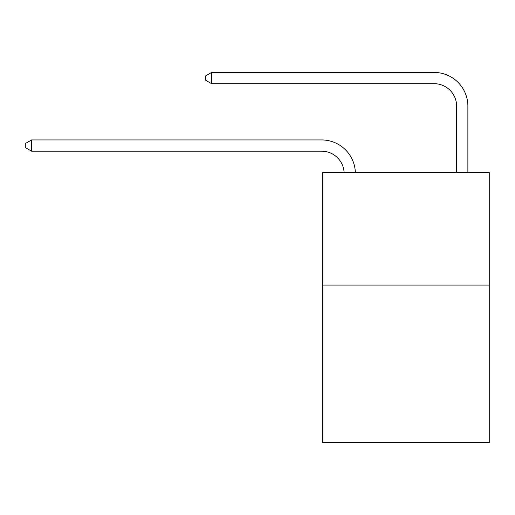 <?xml version="1.0" encoding="UTF-8"?>
<svg xmlns="http://www.w3.org/2000/svg" width="515" height="515" viewBox="0 0 515 515"><rect width="100%" height="100%" fill="white"/><g stroke="black" fill="none" stroke-linecap="round" stroke-linejoin="round"><path stroke-width="0.77" d="M489.25 285.065L489.25 442.565L322.751 442.565L322.751 172.564L489.25 172.564L489.25 285.065L322.751 285.065M321.624 151.185A22.499 22.499 0 0 1 344.097 172.564A22.499 22.499 0 0 0 321.624 151.185A22.499 22.499 0 0 1 344.097 172.564A22.499 22.499 0 0 0 321.624 151.185A22.499 22.499 0 0 1 344.097 172.564A22.499 22.499 0 0 0 321.624 151.185A22.499 22.499 0 0 1 344.097 172.564A22.499 22.499 0 0 0 321.624 151.185A22.499 22.499 0 0 1 344.097 172.564A22.499 22.499 0 0 0 321.624 151.185A22.499 22.499 0 0 1 344.097 172.564A22.499 22.499 0 0 0 321.624 151.185A22.499 22.499 0 0 1 344.097 172.564A22.499 22.499 0 0 0 321.624 151.185A22.499 22.499 0 0 1 344.097 172.564A22.499 22.499 0 0 0 321.624 151.185A22.499 22.499 0 0 1 344.097 172.564A22.499 22.499 0 0 0 321.624 151.185A22.499 22.499 0 0 1 344.097 172.564A22.499 22.499 0 0 0 321.624 151.185A22.499 22.499 0 0 1 344.097 172.564A22.499 22.499 0 0 0 321.624 151.185A22.499 22.499 0 0 1 344.097 172.564A22.499 22.499 0 0 0 321.624 151.185A22.499 22.499 0 0 1 344.097 172.564A22.499 22.499 0 0 0 321.624 151.185A22.499 22.499 0 0 1 344.097 172.564A22.499 22.499 0 0 0 321.624 151.185A22.499 22.499 0 0 1 344.097 172.564A22.499 22.499 -145.5 0 0 321.624 151.185L31.602 151.185L25.75 147.811L25.75 143.312L31.602 139.938L321.624 139.938A33.752 33.752 0 0 1 355.356 172.564M456.625 172.564L456.625 106.187A22.499 22.499 -159.4 0 0 434.126 83.688L211.601 83.688L205.749 80.314L205.749 75.814L211.601 72.435L434.126 72.435A33.752 33.752 20.6 0 1 467.877 106.187L467.877 172.564M31.602 151.185L31.602 139.938L321.624 139.938M456.625 106.187A22.499 22.499 -159.4 0 0 434.126 83.688A22.499 22.499 -159.4 0 1 456.625 106.187A22.499 22.499 -159.4 0 0 434.126 83.688A22.499 22.499 -159.4 0 1 456.625 106.187A22.499 22.499 -159.4 0 0 434.126 83.688A22.499 22.499 -159.4 0 1 456.625 106.187A22.499 22.499 -159.4 0 0 434.126 83.688A22.499 22.499 -159.4 0 1 456.625 106.187A22.499 22.499 -159.4 0 0 434.126 83.688A22.499 22.499 -159.4 0 1 456.625 106.187A22.499 22.499 -159.4 0 0 434.126 83.688A22.499 22.499 -159.4 0 1 456.625 106.187A22.499 22.499 -159.4 0 0 434.126 83.688A22.499 22.499 -159.4 0 1 456.625 106.187A22.499 22.499 -159.4 0 0 434.126 83.688A22.499 22.499 -159.4 0 1 456.625 106.187A22.499 22.499 -159.4 0 0 434.126 83.688A22.499 22.499 -159.4 0 1 456.625 106.187A22.499 22.499 -159.4 0 0 434.126 83.688A22.499 22.499 -159.4 0 1 456.625 106.187A22.499 22.499 -159.4 0 0 434.126 83.688A22.499 22.499 -159.4 0 1 456.625 106.187A22.499 22.499 -159.4 0 0 434.126 83.688A22.499 22.499 -159.4 0 1 456.625 106.187A22.499 22.499 -159.4 0 0 434.126 83.688A22.499 22.499 -159.4 0 1 456.625 106.187A22.499 22.499 -159.4 0 0 434.126 83.688A22.499 22.499 -159.4 0 1 456.625 106.187A22.499 22.499 -159.4 0 0 434.126 83.688M211.601 83.688L211.601 72.435L434.126 72.435"/></g></svg>
